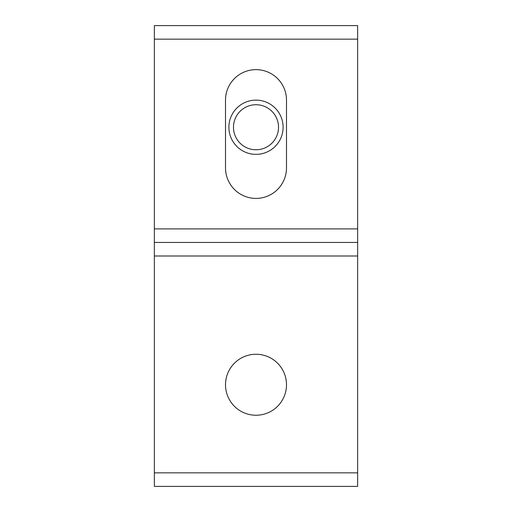 <?xml version="1.0" encoding="UTF-8"?>
<svg xmlns="http://www.w3.org/2000/svg" width="512" height="512" viewBox="0 0 512 512"><rect width="100%" height="100%" fill="white"/><g stroke="black" fill="none" stroke-linecap="round" stroke-linejoin="round"><path stroke-width="0.77" d="M286.496 384.755A30.496 30.496 0 0 0 240.755 358.342A30.496 30.496 0 0 0 240.755 411.162A30.496 30.496 0 0 0 286.496 384.755M357.645 39.155L154.355 39.155L154.355 25.6L357.645 25.6L357.645 242.445L154.355 242.445L154.355 486.4L357.645 486.4L357.645 472.845L154.355 472.845M357.645 242.445L357.645 472.845M225.504 100.141L225.504 167.904A30.496 30.496 0 0 0 256 198.4A30.496 30.496 0 0 0 286.496 167.904L286.496 100.141A30.496 30.496 0 0 0 256 69.645A30.496 30.496 0 0 0 225.504 100.141M154.355 39.155L154.355 242.445M283.104 127.245A27.104 27.104 0 0 0 242.445 103.77A27.104 27.104 0 0 0 242.445 150.72A27.104 27.104 0 0 0 283.104 127.245M278.522 127.245A22.522 22.522 0 0 0 244.742 107.744A22.522 22.522 0 0 0 244.736 146.752A22.522 22.522 0 0 0 278.522 127.245M357.645 256L154.355 256M357.645 228.896L154.355 228.896"/></g></svg>

